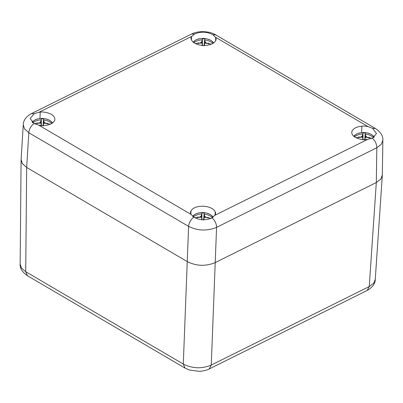 <?xml version="1.0" encoding="UTF-8"?>
<svg xmlns="http://www.w3.org/2000/svg" width="403" height="403" viewBox="0 0 403 403"><rect width="100%" height="100%" fill="white"/><g stroke="black" fill="none" stroke-linecap="round" stroke-linejoin="round"><path stroke-width="0.6" d="M212.814 217.368A10.12 5.471 2.2 0 0 206.749 213.116L206.749 213.116A17.818 17.818 0 0 0 199.354 212.829L199.354 212.829A10.12 5.471 -177.8 0 1 203.016 212.593M212.507 217.575A15.798 15.742 -175.3 0 0 204.25 214.064A17.762 6.287 82 0 0 204.2 214.013A17.813 0.574 -85.4 0 0 204.175 213.036A6.458 3.491 2.2 0 0 203.021 212.94A6.458 3.491 2.2 0 0 201.863 212.955A17.813 0.433 89.5 0 0 201.792 213.928L201.928 219.685M194.77 217.766A15.798 5.345 -178 0 1 201.636 217.277A17.747 6.015 -105.1 0 1 201.691 217.358A17.813 0.433 89.5 0 0 201.661 219.665M201.938 219.998L201.863 212.955M203.978 219.751A17.813 0.574 -85.4 0 0 204.099 217.444A17.752 5.582 108.4 0 1 204.155 217.368A15.798 5.345 2 0 1 211.006 218.361M204.25 214.064L204.573 215.948L206.024 217.378L208.391 217.464L208.16 218.134M197.551 217.756L197.369 217.071L199.737 217.152L201.193 216.003L201.737 213.978A15.798 15.742 4.7 0 0 193.299 216.859M204.175 213.036L203.591 220.058M208.18 217.801L208.391 217.464M197.369 217.071L197.556 217.424M204.2 214.013L203.621 219.751M192.977 216.607A10.12 5.471 -177.8 0 1 199.354 212.829L196.342 213.681L193.742 215.192L192.629 216.3M204.099 217.444L203.863 219.751M201.691 217.358L201.747 219.67M201.193 216.003L201.203 217.272M204.573 215.948L204.452 217.383M52.219 123.192A10.12 5.471 2.2 0 0 46.174 119.006L46.174 119.006A17.818 17.818 0 0 0 38.779 118.719L38.779 118.719A10.12 5.471 -177.8 0 1 42.446 118.482M51.871 123.414A15.798 15.742 -175.3 0 0 43.68 119.953A17.762 6.287 82 0 0 43.63 119.903A17.813 0.574 -85.4 0 0 43.605 118.925A6.458 3.491 2.2 0 0 42.451 118.83A6.458 3.491 2.2 0 0 41.292 118.845A17.813 0.433 89.5 0 0 41.222 119.817L41.358 125.529M34.215 123.656A15.798 5.345 -178 0 1 41.061 123.167A17.747 6.015 -105.1 0 1 41.121 123.247A17.813 0.433 89.5 0 0 41.086 125.504M41.368 125.887L41.292 118.845M43.408 125.595A17.813 0.574 -85.4 0 0 43.524 123.333A17.752 5.582 108.4 0 1 43.584 123.258A15.798 5.345 2 0 1 50.274 124.215M43.68 119.953L44.003 121.837L45.448 123.268L47.821 123.353L47.589 124.023M36.98 123.645L36.794 122.96L39.167 123.041L40.617 121.892L41.161 119.867A15.798 15.742 4.7 0 0 32.714 122.754M43.605 118.925L43.015 125.948M47.609 123.691L47.821 123.353M36.794 122.96L36.98 123.313M43.63 119.903L43.056 125.595M32.396 122.522A10.12 5.471 -177.8 0 1 38.779 118.719L35.766 119.57L33.167 121.081L32.033 122.22M43.524 123.333L43.297 125.595M41.121 123.247L41.177 125.514M40.617 121.892L40.627 123.162M44.003 121.837L43.877 123.273M213.308 43.151A10.12 5.471 2.2 0 0 207.268 38.965L207.268 38.965A17.818 17.818 0 0 0 199.868 38.678L199.868 38.678A10.12 5.471 -177.8 0 1 203.535 38.441M212.96 43.373A15.798 15.742 -175.3 0 0 204.769 39.912A17.762 6.287 82 0 0 204.719 39.862A17.813 0.574 -85.4 0 0 204.694 38.884A6.458 3.491 2.2 0 0 203.54 38.789A6.458 3.491 2.2 0 0 202.382 38.804A17.813 0.433 89.5 0 0 202.311 39.776L202.442 45.398M195.45 43.589A15.798 5.345 -178 0 1 202.15 43.121A17.747 6.015 -105.1 0 1 202.21 43.207A17.813 0.433 89.5 0 0 202.18 45.373M202.457 45.846L202.382 38.804M204.507 45.463A17.813 0.574 -85.4 0 0 204.613 43.292A17.752 5.582 108.4 0 1 204.674 43.212A15.798 5.345 2 0 1 211.363 44.169M204.769 39.912L205.092 41.796L206.538 43.227L208.91 43.312L208.678 43.982M198.069 43.605L197.888 42.914L200.256 43L201.712 41.852L202.256 39.821A15.798 15.742 4.7 0 0 193.883 42.658M204.694 38.884L204.104 45.907M208.699 43.65L208.91 43.312M197.888 42.914L198.075 43.272M204.719 39.862L204.155 45.463M193.521 42.391A10.12 5.471 -177.8 0 1 199.868 38.678L196.86 39.529L194.261 41.041L193.178 42.108M204.613 43.292L204.397 45.463M202.21 43.207L202.261 45.383M201.712 41.852L201.722 43.121M205.092 41.796L204.966 43.232M373.913 137.352A10.12 5.471 2.2 0 0 367.838 133.076L367.838 133.076A17.818 17.818 0 0 0 360.443 132.789L360.443 132.789A10.12 5.471 -177.8 0 1 364.105 132.552M373.606 137.544A15.798 15.742 -175.3 0 0 365.34 134.023A17.762 6.287 82 0 0 365.289 133.972A17.813 0.574 -85.4 0 0 365.264 132.995A6.458 3.491 2.2 0 0 364.111 132.899A6.458 3.491 2.2 0 0 362.952 132.914A17.813 0.433 89.5 0 0 362.886 133.887L363.017 139.599M356.02 137.7A15.798 5.345 -178 0 1 362.725 137.232A17.747 6.015 -105.1 0 1 362.781 137.317A17.813 0.433 89.5 0 0 362.75 139.574M363.027 139.957L362.952 132.914M365.073 139.66A17.813 0.574 -85.4 0 0 365.189 137.403A17.752 5.582 108.4 0 1 365.249 137.322A15.798 5.345 2 0 1 372.08 138.315M365.34 134.023L365.662 135.907L367.113 137.337L369.48 137.423L369.249 138.093M358.64 137.715L358.458 137.025L360.826 137.111L362.282 135.962L362.826 133.932A15.798 15.742 4.7 0 0 354.454 136.768M365.264 132.995L364.68 140.017M369.269 137.761L369.48 137.423M358.458 137.025L358.645 137.383M365.289 133.972L364.72 139.665M354.096 136.501A10.12 5.471 -177.8 0 1 360.443 132.789L357.431 133.64L354.831 135.151L353.753 136.219M365.189 137.403L364.957 139.665M362.781 137.317L362.836 139.584M362.282 135.962L362.292 137.232M365.662 135.907L365.541 137.342M21.112 159.417L22.306 163.593L26.663 167.467L187.244 261.582C196.437 266.161 205.762 266.494 215.217 262.585L376.311 182.539L380.85 179.038L382.331 175.008M25.721 271.708L21.505 268.071L20.15 264.101C19.757 268.161 22.195 272.05 27.475 275.758L25.721 271.708L26.663 167.467L187.244 261.582L183.289 364.055L25.721 271.708M189.345 370.019L199.374 371.344C203.681 371.002 206.961 370.206 209.207 368.967L211.263 365.058C201.812 368.977 192.488 368.644 183.289 364.055L185.048 368.105L189.345 370.019M382.316 175.406L375.258 279.47L373.641 283.279L369.254 286.558L211.263 365.058L215.217 262.585C205.767 266.494 196.442 266.156 187.244 261.582L188.589 226.375C188.992 222.617 190.72 219.554 193.772 217.187L191.198 214.497A12.372 6.69 -177.8 0 1 190.896 213.817L190.73 213.812A12.538 6.78 -177.8 0 1 190.523 212.431A12.538 6.78 -177.8 0 1 190.81 211.137L190.977 211.142A12.372 6.69 -177.8 0 1 203.253 206.23A12.372 6.69 -177.8 0 1 215.207 212.013L215.373 212.018A12.538 6.78 -177.8 0 1 215.58 213.399A12.538 6.78 -177.8 0 1 215.293 214.693L215.126 214.688A12.372 6.69 -177.8 0 1 214.789 215.343L211.651 218.058C205.51 220.572 199.55 220.28 193.772 217.187M215.645 40.537A12.372 6.69 -177.8 0 1 212.174 43.806A12.372 6.69 -177.8 0 1 199.823 45.04A12.372 6.69 -177.8 0 1 191.415 39.665L191.249 39.66A12.538 6.78 -177.8 0 1 191.042 38.28A12.538 6.78 -177.8 0 1 191.329 36.985L191.496 36.99A12.372 6.69 -177.8 0 1 191.838 36.33L194.558 34.033C200.739 31.394 206.83 31.61 212.839 34.688L215.424 37.182A12.372 6.69 -177.8 0 1 215.726 37.862L215.892 37.867A12.538 6.78 -177.8 0 1 216.099 39.242A12.538 6.78 -177.8 0 1 215.812 40.542L215.645 40.537M45.151 112.251L45.146 112.341A12.372 6.69 -177.8 0 1 54.843 119.278A12.372 6.69 -177.8 0 1 51.08 123.847A12.372 6.69 -177.8 0 1 44.758 125.444L44.753 125.535A12.538 6.78 -177.8 0 1 39.811 125.358L39.811 125.268A12.372 6.69 -177.8 0 1 38.577 125.051L34.003 123.545L30.114 118.467L34.295 113.661L38.96 112.291A12.372 6.69 -177.8 0 1 40.204 112.165L40.204 112.074A12.538 6.78 -177.8 0 1 45.151 112.251L45.146 112.341M366.811 126.32L366.811 126.411A12.372 6.69 -177.8 0 1 368.045 126.628L372.614 128.33L376.498 133.489L372.74 138.017L367.662 139.383A12.372 6.69 -177.8 0 1 366.418 139.514L366.418 139.604A12.538 6.78 -177.8 0 1 361.471 139.428L361.476 139.337A12.372 6.69 -177.8 0 1 351.779 132.401A12.372 6.69 -177.8 0 1 361.864 126.235L361.869 126.144A12.538 6.78 -177.8 0 1 366.811 126.32L366.811 126.411M361.617 132.627L361.864 126.235M39.957 118.558L40.204 112.165M34.003 123.545C30.95 125.912 29.223 128.975 28.82 132.733L24.492 128.874L23.258 124.734C23.389 120.306 26.079 116.618 31.328 113.676L34.295 113.661M190.876 213.817L190.977 211.142M215.101 214.749L215.207 212.013M190.71 213.746L190.81 211.137M215.273 214.693L215.373 212.018M375.258 279.47C375.243 283.626 372.553 287.289 367.193 290.462L369.254 286.558L376.311 182.539L376.83 147.745L381.339 144.254L382.85 140.264L382.331 175.098L380.966 178.882L376.311 182.544L215.217 262.585L216.567 227.378C207.117 231.176 197.792 230.843 188.589 226.375L28.82 132.733L26.669 167.467L22.205 163.437L21.107 159.512L23.258 124.734M191.395 39.665L191.496 36.99M191.229 39.595L191.329 36.985M215.791 40.542L215.892 37.867M215.62 40.597L215.726 37.862M211.263 218.245L210.371 218.214M195.364 217.675L194.543 217.645M50.471 124.129L49.801 124.104M34.789 123.565L33.983 123.535M211.56 44.088L210.89 44.063M195.883 43.524L195.279 43.504M372.337 138.204L371.465 138.174M356.454 137.635L355.849 137.614M368.045 126.628L215.424 37.182M191.838 36.33L38.96 112.291M38.577 125.051L191.198 214.497M214.789 215.343L367.662 139.383M212.054 217.847C214.945 220.426 216.451 223.6 216.567 227.378L376.83 147.745C376.714 143.972 375.208 140.793 372.317 138.214M194.558 34.033L191.591 34.043L31.328 113.676M372.614 128.33L375.525 128.542L215.751 34.9L212.839 34.688M213.187 217.096L212.134 215.877L209.671 214.184L206.749 213.116M52.581 122.94L51.564 121.766L49.101 120.074L46.174 119.006M213.676 42.894L212.653 41.726L210.19 40.033L207.268 38.965M374.296 137.08L373.223 135.836L370.765 134.144L367.838 133.076M185.048 368.11L27.475 275.758M21.097 159.815L20.15 264.101M367.193 290.462L209.207 368.967M215.751 34.9C209.313 30.83 197.868 30.663 191.591 34.043M382.85 140.264C383.243 136.128 380.805 132.219 375.525 128.542"/></g></svg>
